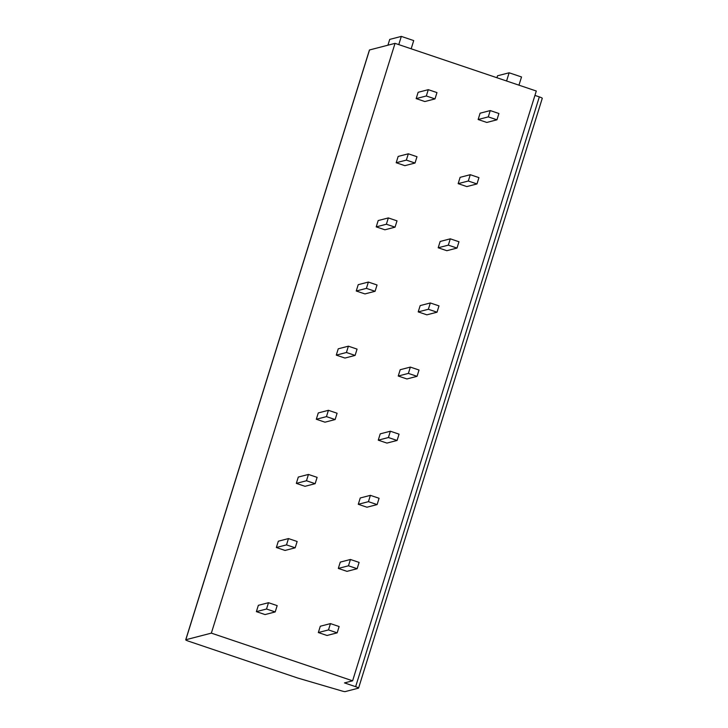 <?xml version="1.0" encoding="UTF-8"?>
<svg xmlns="http://www.w3.org/2000/svg" width="728" height="728" viewBox="0 0 728 728"><rect width="100%" height="100%" fill="white"/><g stroke="black" fill="none" stroke-linecap="round" stroke-linejoin="round"><path stroke-width="1.09" d="M355.637 686.677L344.481 682.91L352.607 680.807L211.347 633.133L185.822 639.748A3.995 0.482 -162.7 0 0 185.722 639.812A3.995 0.482 -162.7 0 0 188.67 641.231L297.707 678.023L341.851 690.963A3.995 0.482 -162.7 0 0 345.181 691.6L358.485 688.151A3.995 0.482 -162.7 0 0 358.576 688.087A3.995 0.482 -162.7 0 0 355.637 686.677L539.33 96.888A3.995 0.482 17.3 0 1 542.278 98.298L358.576 688.087M534.934 95.404L539.33 96.888M352.607 680.807L536.299 91.018L395.04 43.352L211.347 633.133M428.291 89.671L418.136 92.301L416.17 98.608L424.843 101.538L434.998 98.908L436.964 92.593L428.291 89.671L426.326 95.978L434.998 98.908M490.244 110.574L480.098 113.204L478.132 119.519L486.805 122.45L496.951 119.811L498.917 113.504L490.244 110.574L488.279 116.889L496.951 119.811M408.317 153.799L398.161 156.429L396.196 162.735L404.868 165.666L415.024 163.036L416.989 156.72L408.317 153.799L406.351 160.105L415.024 163.036M470.27 174.702L460.123 177.332L458.158 183.647L466.83 186.577L476.976 183.947L478.942 177.632L470.27 174.702L468.304 181.017L476.976 183.947M388.343 217.927L378.187 220.557L376.221 226.872L384.903 229.793L395.049 227.163L397.015 220.857L388.343 217.927L386.377 224.233L395.049 227.163M450.295 238.829L440.149 241.469L438.183 247.775L446.856 250.705L457.002 248.075L458.968 241.76L450.295 238.829L448.33 245.145L457.002 248.075M368.368 282.055L358.212 284.684L356.247 291L364.928 293.921L375.075 291.291L377.04 284.985L368.368 282.055L366.402 288.37L375.075 291.291M430.321 302.966L420.174 305.596L418.209 311.903L426.881 314.833L437.028 312.203L438.993 305.887L430.321 302.966L428.355 309.273L437.028 312.203M348.394 346.182L338.247 348.812L336.272 355.127L344.954 358.058L355.1 355.419L357.066 349.112L348.394 346.182L346.428 352.498L355.1 355.419M410.346 367.094L400.2 369.724L398.234 376.03L406.906 378.96L417.053 376.331L419.028 370.015L410.346 367.094L408.381 373.4L417.053 376.331M328.419 410.31L318.273 412.94L316.307 419.255L324.979 422.185L335.126 419.556L337.091 413.24L328.419 410.31L326.453 416.625L335.126 419.556M390.372 431.222L380.225 433.852L378.26 440.167L386.932 443.088L397.088 440.458L399.053 434.152L390.372 431.222L388.406 437.528L397.088 440.458M308.445 474.438L298.298 477.067L296.332 483.383L305.005 486.313L315.151 483.683L317.117 477.368L308.445 474.438L306.479 480.753L315.151 483.683M370.397 495.349L360.251 497.979L358.285 504.295L366.958 507.216L377.113 504.586L379.079 498.28L370.397 495.349L368.432 501.665L377.113 504.586M288.47 538.574L278.324 541.204L276.358 547.511L285.03 550.441L295.177 547.811L297.142 541.495L288.47 538.574L286.504 544.881L295.177 547.811M350.432 559.477L340.276 562.107L338.311 568.422L346.983 571.353L357.139 568.714L359.104 562.407L350.432 559.477L348.466 565.793L357.139 568.714M268.495 602.702L258.349 605.332L256.383 611.638L265.056 614.569L275.202 611.939L277.168 605.623L268.495 602.702L266.53 609.008L275.202 611.939M330.457 623.605L320.302 626.235L318.336 632.55L327.009 635.48L337.164 632.85L339.13 626.535L330.457 623.605L328.492 629.92L337.164 632.85M185.722 639.812L369.424 50.032A3.995 0.482 17.3 0 1 369.515 49.968L395.04 43.352M387.924 45.191L389.726 39.403L401.328 36.4L413.722 40.586L411.165 48.785M398.771 44.608L401.328 36.4M496.924 77.732L497.524 75.785L509.127 72.782L521.521 76.959L518.964 85.167M506.57 80.99L509.127 72.782M416.17 98.608L426.326 95.978M478.132 119.519L488.279 116.889M396.196 162.735L406.351 160.105M458.158 183.647L468.304 181.017M376.221 226.872L386.377 224.233M438.183 247.775L448.33 245.145M356.247 291L366.402 288.37M418.209 311.903L428.355 309.273M336.272 355.127L346.428 352.498M398.234 376.03L408.381 373.4M316.307 419.255L326.453 416.625M378.26 440.167L388.406 437.528M296.332 483.383L306.479 480.753M358.285 504.295L368.432 501.665M276.358 547.511L286.504 544.881M338.311 568.422L348.466 565.793M256.383 611.638L266.53 609.008M318.336 632.55L328.492 629.92M185.822 639.748L369.515 49.968"/></g></svg>
